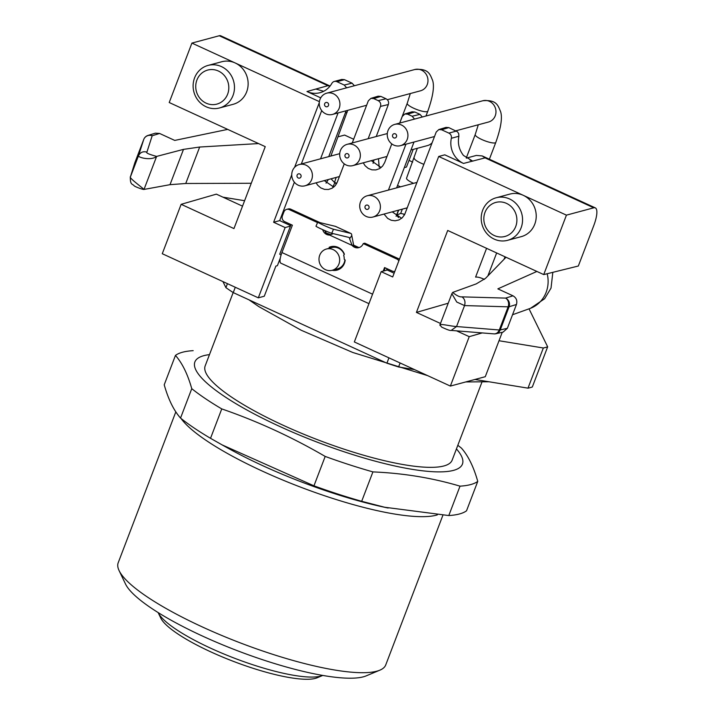 <?xml version="1.0" encoding="UTF-8"?>
<svg xmlns="http://www.w3.org/2000/svg" width="715" height="715" viewBox="0 0 715 715"><rect width="100%" height="100%" fill="white"/><g stroke="black" fill="none" stroke-linecap="round" stroke-linejoin="round"><path stroke-width="1.07" d="M481.839 382.4L452.139 460.174A132.177 28.904 -159.1 0 1 318.345 440.02A132.177 28.904 -159.1 0 1 205.178 365.874L233.179 292.551M325.191 456.429A165.219 36.125 20.9 0 0 372.917 471.9L361.683 501.295A165.219 36.125 -159.1 0 1 313.957 485.825L222.106 444.882L210.532 438.313A165.219 36.125 -159.1 0 1 180.538 418.078C173.772 410.455 168.338 399.372 164.218 384.813L175.452 355.418C182.209 363.032 187.652 374.124 191.763 388.674A165.219 36.125 20.9 0 0 221.757 408.909C257.561 421.278 292.033 437.115 325.191 456.429L313.957 485.825M460.022 486.155A165.219 36.125 20.9 0 0 477.754 481.392L466.529 510.796A165.219 36.125 -159.1 0 1 448.797 515.551L460.022 486.155C432.307 477.933 403.278 473.178 372.917 471.9M191.763 388.674L180.538 418.078M210.532 438.313L221.757 408.909M193.184 350.654A165.219 36.125 20.9 0 0 175.452 355.418M477.754 481.392C473.643 466.832 468.2 455.75 461.443 448.126A165.219 36.125 20.9 0 0 457.815 445.311M361.683 501.295L384.581 507.23L448.797 515.551M456.429 448.922A143.188 31.308 -159.1 0 1 317.487 442.272A143.188 31.308 -159.1 0 1 209.477 354.622M175.819 411.876L118.198 562.759A143.188 31.308 20.9 0 0 119.101 570.615A143.188 31.308 20.9 0 0 146.825 596.632A143.188 31.308 20.9 0 0 276.106 655.405A143.188 31.308 20.9 0 0 379.835 670.178A143.188 31.308 20.9 0 0 385.743 664.923L442.889 515.256M119.101 570.615L125.491 583.976A132.177 28.904 20.9 0 0 151.079 608A132.177 28.904 20.9 0 0 270.413 662.251A132.177 28.904 20.9 0 0 366.169 675.881L379.835 670.178M322.653 675.478L317.192 677.766A85.916 18.787 -159.1 0 1 233.769 661.509A85.916 18.787 -159.1 0 1 160.75 618.028L158.194 612.683A90.322 19.752 20.9 0 0 234.958 658.399A90.322 19.752 20.9 0 0 322.653 675.478A90.322 19.752 20.9 0 0 322.76 675.443M393.786 137.861A2.199 2.056 -105 0 0 396.476 136.735A2.199 2.056 -105 0 0 395.324 133.839A2.199 2.056 -105 0 0 392.633 134.965A2.199 2.056 -105 0 0 393.786 137.861M325.799 106.624A2.199 2.056 -105 0 0 328.489 105.498A2.199 2.056 -105 0 0 327.336 102.611A2.199 2.056 -105 0 0 324.646 103.738A2.199 2.056 -105 0 0 325.799 106.624M346.221 157.783A2.199 2.056 -105 0 0 348.911 156.665A2.199 2.056 -105 0 0 347.758 153.77A2.199 2.056 -105 0 0 345.068 154.896A2.199 2.056 -105 0 0 346.221 157.783M299.808 173.977A2.199 2.056 -105 0 0 296.993 176.23A2.199 2.056 -105 0 0 300.318 177.758A2.199 2.056 -105 0 0 299.808 173.977M367.796 205.214A2.199 2.056 -105 0 0 364.981 207.466A2.199 2.056 -105 0 0 368.305 208.995A2.199 2.056 -105 0 0 367.796 205.214M387.986 130.622A11.011 10.287 75 0 1 394.734 124.401A11.011 10.287 75 0 1 407.532 132.364A11.011 10.287 75 0 1 400.445 145.672A11.011 10.287 75 0 1 389.925 142.115A11.011 10.287 75 0 1 387.986 130.622M319.998 99.394A11.011 10.287 75 0 1 326.746 93.165A11.011 10.287 75 0 1 339.536 101.137A11.011 10.287 75 0 1 332.457 114.436A11.011 10.287 75 0 1 321.938 110.879A11.011 10.287 75 0 1 319.998 99.394M340.42 150.552A11.011 10.287 75 0 1 347.168 144.323A11.011 10.287 75 0 1 357.688 147.889A11.011 10.287 75 0 1 359.627 159.374A11.011 10.287 75 0 1 352.879 165.603A11.011 10.287 75 0 1 342.351 162.037A11.011 10.287 75 0 1 340.42 150.552M494.619 333.878A6.605 6.203 -102.8 0 0 495.933 333.726A6.605 6.203 -102.8 0 0 495.996 333.717A6.605 6.203 -102.8 0 0 500.241 329.928L507.355 328.319L516.453 304.483L509.089 306.762A6.605 6.149 -107.2 0 0 505.585 298.101L512.995 295.813C516.346 297.78 517.499 300.675 516.453 304.483M494.262 333.887A6.605 5.354 -85.4 0 0 499.285 329.99L508.133 306.824A6.605 5.3 -88.4 0 0 505.585 298.101L461.988 296.859C464.732 298.879 465.581 301.793 464.544 305.582L456.751 302.034L451.871 293.713L452.675 292.426C456.653 295.679 459.763 297.163 461.988 296.859M440.065 325.441C438.072 322.912 451.067 326.362 456.545 326.532L499.285 329.99A6.605 1.448 20.9 0 0 500.241 329.928L509.089 306.762A6.605 1.448 -159.1 0 1 508.133 306.824L464.544 305.582L456.545 326.532L451.201 330.41C450.316 330.804 447.134 329.695 441.638 327.095L439.94 324.914M305.913 165.129A11.011 10.287 75 0 1 311.677 179.581A11.011 10.287 75 0 1 304.93 185.811A11.011 10.287 75 0 1 292.14 177.838A11.011 10.287 75 0 1 299.219 164.539A11.011 10.287 75 0 1 305.913 165.129M373.9 196.366A11.011 10.287 75 0 1 379.665 210.818A11.011 10.287 75 0 1 372.917 217.047A11.011 10.287 75 0 1 360.128 209.075A11.011 10.287 75 0 1 367.206 195.767A11.011 10.287 75 0 1 373.9 196.366M146.915 152.107C145.708 152.876 148.943 154.315 156.621 156.415C151.169 160.947 138.129 157.515 138.478 155.781C140.238 152.322 143.054 151.097 146.915 152.107L152.188 135.752A6.605 6.149 -107.2 0 0 148.032 135.439A6.605 6.149 -107.2 0 0 147.978 135.448L155.37 133.169L159.597 133.464L152.188 135.752A6.605 6.426 -162.1 0 0 143.751 139.425L134.903 162.591A6.605 6.471 -162.6 0 0 134.778 162.957L130.345 177.097C130.094 185.507 132.802 183.791 134.071 185.739C134.894 186.704 143.045 189.752 144.01 189.43L170.009 184.676L183.496 149.372L199.673 147.031L258.553 143.572M130.309 177.213L138.478 155.781L143.751 139.425L134.912 162.573A6.605 1.448 20.9 0 0 134.903 162.591A6.605 1.448 20.9 0 0 134.912 162.573L130.47 176.73C128.503 177.552 140.185 185.936 144.01 189.43L156.621 156.415L183.496 149.372M335.71 226.494A12.119 3.414 114.7 0 0 335.55 226.396A12.119 3.414 114.7 0 0 335.371 226.333L318.139 222.186A8.812 0.465 23.8 0 0 317.755 222.159L315.985 226.19A8.812 0.465 23.8 0 0 322.706 229.658A8.812 0.465 23.8 0 0 331.733 233.269L348.956 237.425A7.713 2.172 -65.3 0 1 349.072 237.46A7.713 2.172 -65.3 0 1 349.626 238.756L352.084 245.397L353.594 244.986A7.159 6.685 -105 0 0 353.827 245.236L358.626 247.444L357.866 247.649L353.067 245.442A7.159 6.685 -105 0 0 357.866 247.649M317.755 222.159A8.812 0.465 23.8 0 0 324.485 225.627A8.812 0.465 23.8 0 0 333.503 229.247L350.734 233.394A12.119 3.414 -65.3 0 1 350.913 233.456A12.119 3.414 -65.3 0 1 351.78 235.503L353.594 244.986M515.73 226.503A17.625 16.463 -105 0 0 497.998 202.005A17.625 16.463 -105 0 0 487.371 229.828A17.625 16.463 -105 0 0 515.73 226.503M227.638 94.157A17.625 16.463 -105 0 0 209.906 69.65A17.625 16.463 -105 0 0 199.279 97.481A17.625 16.463 -105 0 0 227.638 94.157M346.623 87.829L344.219 85.031L352.075 83.163L344.487 79.678L336.962 81.698A4.406 4.12 -105 0 0 331.858 83.369A21.477 20.065 75 0 1 320.025 92.691A21.477 20.065 75 0 1 306.976 91.529L327.917 85.675L219.237 35.75A22.031 6.212 -65.3 0 1 220.765 35.813L330.071 86.032M352.075 83.163L354.408 85.737M328.766 156.603L346.132 110.771M333.78 187.08L324.297 180.609M370.897 98.375L378.101 96.194L380.889 96.4L373.695 98.581L370.906 98.366L368.323 100.824L352.236 142.964M368.154 138.692L380.478 106.41C381.175 103.872 380.407 101.941 378.172 100.636L386.029 98.768L380.889 96.4M386.029 98.768C388.263 100.073 389.04 102.004 388.352 104.542L380.478 106.41M376.233 136.52L388.352 104.542M381.095 167.569L371.326 160.652M414.843 112.005L407.648 114.177L404.86 113.971L412.046 111.799L414.843 112.005L419.982 114.364L422.324 116.992M414.003 142.035L396.637 187.866M392.222 211.863L401.678 218.281M448.788 127.601L441.602 129.773L438.804 129.567L445.999 127.395L448.788 127.601L457.466 131.801L458.699 133.616L458.887 136.243C457.529 143.268 459.03 149.632 463.392 155.352M334.289 81.456L341.815 79.436L344.487 79.678M507.355 328.319L503.083 332.118L495.933 333.726M451.853 293.713L452.675 292.426L476.262 283.873L485.521 278.35L506.023 257.257M536.894 271.441L497.854 288.86L512.995 295.813M336.747 183.362L334.933 182.531A29.538 6.462 20.9 0 0 336.399 183.996M332.824 186.964L334.933 182.531M404.645 214.554L403.403 213.982A29.538 6.462 20.9 0 0 404.395 215.018M402.339 209.146L400.668 213.428L403.403 213.982M400.668 213.428L396.762 215.045L398.684 210.13M336.157 177.427L334.548 182.37M334.343 182.28L331.045 178.804M199.673 147.031L185.748 183.487L170.009 184.676M227.683 129.388L174.737 140.417L159.597 133.464M344.228 254.477A11.011 10.287 -105 0 0 331.778 247.587L326.469 249.008A11.011 10.287 -105 0 0 319.391 262.316A11.011 10.287 -105 0 0 332.18 270.288A11.011 10.287 -105 0 0 338.928 264.058A11.011 10.287 -105 0 0 336.997 252.574A11.011 10.287 -105 0 0 326.469 249.008M331.117 246.63A12.119 11.315 -105 0 0 329.981 247.05L329.865 248.096M332.18 270.288L337.498 268.858A11.011 10.287 -105 0 0 344.246 262.628A11.011 10.287 -105 0 0 344.916 259.822M333.083 270.047L333.11 270.118A12.119 11.315 -105 0 0 337.4 270.02M330.017 234.851L325.218 232.643A7.159 6.685 -105 0 0 330.017 234.851M322.697 229.649A7.159 6.685 -105 0 0 329.579 235.056L333.244 233.671M521.092 227.862A22.031 20.583 75 0 1 507.596 240.32A22.031 20.583 75 0 1 482.008 224.376A22.031 20.583 75 0 1 496.174 197.769A22.031 20.583 75 0 1 509.554 198.958A22.031 20.583 75 0 1 521.092 227.862M466.386 158.113L476.342 155.432L482.223 155.933L485.074 157.881L463.508 163.44A21.477 20.065 75 0 1 451.353 138.272A4.406 4.12 -105 0 0 448.859 133.106L456.385 131.086M463.392 155.396L472.544 161.018M233.001 95.515A22.031 20.583 75 0 1 219.505 107.965A22.031 20.583 75 0 1 193.917 92.029A22.031 20.583 75 0 1 208.083 65.414A22.031 20.583 75 0 1 229.131 72.537A22.031 20.583 75 0 1 233.001 95.515M330.857 156.04L347.713 110.342M329.901 86.247L327.917 85.675M316.021 89.098L323.681 91.288M344.219 85.031L336.962 81.698M320.552 158.81L338.079 112.925M344.264 163.86L337.274 182.164L335.228 185.659L332.171 188.188L328.462 189.484L324.53 189.386L320.794 187.911L317.692 185.23L316.093 182.817M378.172 100.636L373.695 98.581M391.784 143.903L384.643 162.618L382.588 166.103L379.54 168.642L375.84 169.929L371.898 169.83L368.171 168.365L365.061 165.683L363.247 162.814M399.748 123.052L402.277 116.429L404.86 113.971M407.648 114.177L412.126 116.232L419.982 114.364M414.539 119.083L412.126 116.232M405.959 144.198L388.433 190.074M384.026 214.062L387.619 218.37L391.194 220.256L395.118 220.801L398.943 219.943L402.25 217.771L404.654 214.536L436.221 132.025L438.804 129.567M441.602 129.773L448.859 133.106M353.067 245.442L353.827 245.236M330.777 234.645L325.218 232.643M593.673 225.851A22.031 6.212 114.7 0 0 595.282 207.868A22.031 6.212 114.7 0 0 593.754 207.806L566.432 215.144L543.731 274.587L578.337 266.016L593.673 225.851M547.172 273.729A29.735 27.787 75 0 1 530.503 308.299L512.539 314.743M530.503 308.299L544.615 298.745L551.024 288.109L552.829 272.335M413.207 149.399L406.576 166.783A11.011 2.404 -159.1 0 1 404.404 167.373M385.957 159.168A11.011 2.404 -159.1 0 1 385.993 158.927L386.94 156.46M413.556 183.326A11.011 2.404 -159.1 0 1 406.558 178.151L417.301 148.309M400.489 186.838A10.341 2.261 20.9 0 0 397.513 185.56M409.025 160.366A33.042 7.222 -159.1 0 1 412.662 162.162M185.748 183.487L251.26 183.263M333.11 270.118L332.35 270.315A12.119 11.315 -105 0 0 337.024 270.127A12.119 11.315 -105 0 0 345.193 260.054L344.21 259.241A11.011 10.287 75 0 0 343.665 255.246L344.407 254.236A12.119 11.315 -105 0 0 330.741 246.72A12.119 11.315 -105 0 0 329.222 247.256L329.106 248.302M329.981 247.05L329.222 247.256M290.826 209.209L289.307 209.62A4.406 4.12 -105 0 0 286.626 209.379L288.145 208.977A4.406 4.12 75 0 1 290.826 209.209L320.07 222.651M286.626 209.379A4.406 4.12 -105 0 0 283.927 211.872L282.398 215.885A4.406 4.12 -105 0 0 284.704 221.668L292.381 225.198L281.942 252.538L372.578 294.178M289.307 209.62L317.558 222.606M324.681 230.525A7.159 6.685 -105 0 0 325.977 232.446M398.38 258.624L364.766 243.18L363.247 243.592L396.861 259.036L398.38 258.624A4.406 4.12 75 0 1 399.435 259.322M329.579 235.056L352.084 245.397A7.159 6.685 -105 0 0 358.858 247.64A7.159 6.685 -105 0 0 363.247 243.592M358.626 247.444A7.159 6.685 -105 0 0 359.609 247.39M398.845 260.868A4.406 4.12 -105 0 0 396.861 259.036M383.213 271.119L384.572 267.553L392.258 271.083A4.406 4.12 -105 0 0 394.841 271.343M496.174 197.769L509.84 194.096A22.031 20.583 75 0 1 523.219 195.293L438.706 156.469L392.696 276.955L381.175 271.664L386.484 270.234L387.074 268.697M438.706 156.469L444.784 154.833L463.508 163.44M566.432 215.144L523.219 195.293A22.031 20.583 75 0 1 536.205 217.217A22.031 20.583 75 0 1 521.262 236.647L507.596 240.32M386.484 270.234L387.655 268.965M219.237 35.75L191.915 43.088L169.214 102.522L265.247 146.647L233.957 228.585L181.136 204.32L216.359 194.14L242.519 206.152M219.505 107.965L233.17 104.301A22.031 20.583 -105 0 0 246.666 91.842A22.031 20.583 -105 0 0 235.128 62.938A22.031 20.583 -105 0 0 221.739 61.749L208.083 65.414M320.731 97.848L306.976 91.529M191.915 43.088L319.399 101.655M321.705 110.593L301.328 163.967M294.366 182.2L279.69 220.622L273.622 222.258L285.142 227.549L258.303 297.833L264.273 296.233L275.883 266.078L277.393 265.676L280.334 257.99M319.283 102.665L294.589 167.337M291.738 174.817L273.622 222.258M394.135 273.202L387.244 270.038M290.639 225.654L279.69 220.622M285.142 227.549L290.46 226.119L291.041 224.582M502.234 332.305L485.279 376.698L450.37 386.073L354.336 341.949L381.175 271.664M450.37 386.073L469.228 336.667L482.205 332.922M440.485 323.466L416.416 312.41L448.225 303.214M469.228 336.667L456.545 330.839M416.416 312.41L447.706 230.462L543.731 274.587M484.404 279.395C480.543 277.608 477.602 276.848 475.591 277.107L486.575 248.328M338.007 136.842L344.594 135.072L353.657 139.237M181.136 204.32L162.269 253.718L258.303 297.833M385.153 267.821L383.973 270.913M281.129 254.88L279.717 254.236L290.46 226.119M368.958 303.652L280.646 263.084A13.219 3.727 -65.3 0 1 281.942 252.538M499.007 340.733L543.328 347.991A187.25 40.943 -159.1 0 0 547.663 346.82L529.029 308.835M222.964 197.17L244.593 200.709M235.289 287.26L233.251 292.605A187.25 40.943 -159.1 0 1 225.913 287.653L227.433 283.649M233.251 292.605L386.904 363.193L388.942 357.849M400.105 362.979L398.577 366.974A187.25 40.943 -159.1 0 1 386.904 363.193M398.577 366.974L414.468 369.575M474.939 379.468L527.992 388.156L543.328 347.991M547.663 346.82L532.326 386.985A187.25 40.943 -159.1 0 1 527.992 388.156M222.937 281.585L225.913 287.653M437.312 514.898A143.188 31.308 -159.1 0 1 332.511 498.364A143.188 31.308 -159.1 0 1 206.412 440.601A143.188 31.308 -159.1 0 1 181.02 418.463M222.097 444.891L228.255 448.314A148.085 32.381 20.9 0 0 379.978 506.256A148.085 32.381 20.9 0 0 388.182 508.016M478.299 124.776L475.225 134.536A11.011 2.404 -159.1 0 0 481.722 139.488A11.011 2.404 -159.1 0 0 495.808 142.392C500.974 127.771 502.565 117.501 500.572 111.567C498.069 105.847 496.88 99.439 482.777 100.761A11.011 10.287 75 0 1 495.575 108.734A11.011 10.287 75 0 1 488.488 122.033L455.795 130.818M410.312 93.54L407.237 103.3A11.011 2.404 -159.1 0 0 416.666 109.475A11.011 2.404 -159.1 0 0 427.82 111.156C432.986 96.543 434.577 86.265 432.584 80.33C430.072 74.61 428.893 68.202 414.789 69.525A11.011 10.287 75 0 1 427.579 77.497A11.011 10.287 75 0 1 420.5 90.805L387.342 99.707M432.128 142.75A11.011 10.287 75 0 1 427.49 145.574L410.991 149.998M333.503 229.247L331.733 233.269M335.371 226.333L350.734 233.394M373.051 163.342A11.011 10.287 -105 0 0 373.159 163.083A11.011 10.287 -105 0 0 373.856 159.972M423.888 164.334A11.011 2.404 -159.1 0 1 414.226 158.069M398.63 217.592A33.945 7.418 -159.1 0 1 396.762 215.045M326.058 183.156L328.337 179.528M349.626 238.756L351.78 235.503M470.005 160.089L472.919 161.143M347.106 112.371L345.345 112.845M458.887 136.243L451.353 138.272M593.754 207.806L485.074 157.881M504.084 259.25L505.022 256.801M496.657 252.958L487.889 275.91M398.487 210.183L396.11 216.261M388.138 508.007L384.572 507.293M488.944 381.765L465.724 381.944M427.561 375.598L352.745 352.468L301.203 330.25L258.857 306.637L248.99 299.835M494.467 333.896A6.605 6.605 0 0 0 496.004 333.717M439.94 324.896L451.853 293.704M482.777 100.761L394.734 124.401M434.506 136.529L400.445 145.672M414.789 69.525L326.746 93.165M366.625 105.266L332.457 114.436M387.307 133.553L347.168 144.323M387.003 156.442L352.879 165.603M148.041 135.43A6.605 6.605 0 0 0 143.76 139.407M493.94 333.869L451.201 330.41M339.723 153.662L299.219 164.539M339.419 176.551L304.93 185.811M416.997 182.405L367.206 195.767M407.291 207.815L372.917 217.047M470.524 160.312L471.203 160.544M335.55 226.396L350.913 233.456M482.223 155.933L595.282 207.868M379.191 167.265L378.467 158.73M475.225 134.536L466.26 158.024M495.808 142.392L489.382 159.222M407.237 103.3L399.685 123.069M427.82 111.156L425.961 116.018"/></g></svg>
